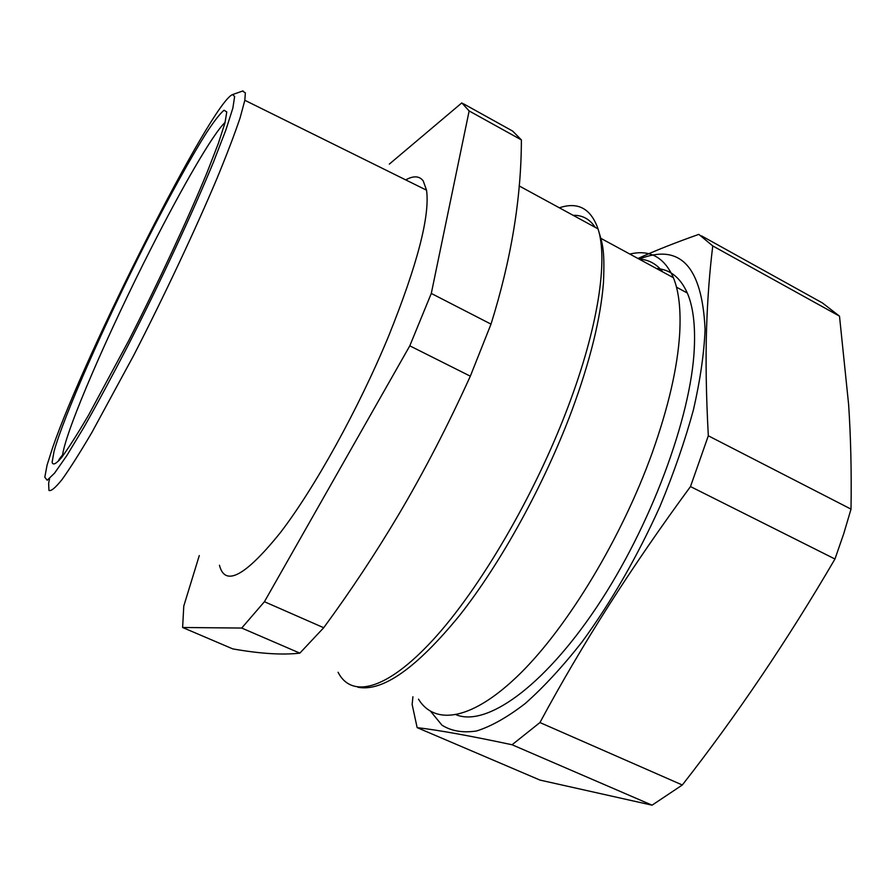 <?xml version="1.0" encoding="UTF-8"?>
<svg xmlns="http://www.w3.org/2000/svg" width="896" height="896" viewBox="0 0 896 896"><rect width="100%" height="100%" fill="white"/><g stroke="black" fill="none" stroke-linecap="round" stroke-linejoin="round"><path stroke-width="1.34" d="M199.282 555.576L183.781 606.054L182.616 627.491L232.736 648.883C260.008 653.71 282.374 655.133 299.835 653.139L323.714 627.726C350.75 590.878 375.726 553.168 398.664 514.584C423.875 471.99 447.754 425.858 470.322 376.186L491.008 324.128C511.168 259.661 521.293 198.251 521.382 139.899L512.602 131.051L463.411 103.757M491.008 324.128L431.29 293.44L469.146 110.958L461.832 102.883L389.312 164.125M521.382 139.899L469.146 110.958M299.835 653.139L241.718 628.051L264.421 601.72L409.797 345.834L431.29 293.44M182.616 627.491L241.718 628.051M323.714 627.726L264.421 601.72M470.322 376.186L409.797 345.834M219.453 565.242C224.952 587.082 245.258 576.206 280.392 532.616C314.552 488.13 358.355 409.203 388.461 336.515C417.379 264.634 430.069 215.869 426.541 190.198L423.214 180.902C419.418 175.885 413.582 175.549 405.709 179.894M595.213 227.338C589.714 219.061 582.355 215.051 573.138 215.32M242.547 91.067L245.347 92.859L244.832 100.285L240.139 117.712C234.786 133.672 227.125 153.754 217.179 177.968C195.597 229.219 164.382 295.646 133.795 355.208L91.896 432.443C80.013 452.637 70.101 468.261 62.182 479.349C55.552 487.659 51.15 491.366 48.966 490.459L48.63 483.381L49.538 478.654M47.062 465.136L44.8 477.243L47.208 480.234L54.566 473.133L66.898 455.459L83.821 427.459C97.149 403.995 111.798 376.846 127.77 346.024C160.238 282.374 192.976 211.971 213.483 162.064L225.803 130.178L232.859 108.136L234.629 96.522L232.624 94.562C212.173 101.36 84.874 353.539 52.506 448.034L47.062 465.136M418.488 699.171C434.862 725.827 472.472 720.664 520.374 673.378C568.142 626.226 621.824 537.522 652.254 452.726C668.394 407.21 677.533 367.618 679.661 333.95C681.027 310.038 678.944 291.29 673.4 277.715C664.317 257.197 649.79 249.312 629.843 254.072M662.771 271.947C656.522 263.894 648.648 259.616 639.139 259.112C680.086 242.906 702.083 266.302 705.074 329.269C704.144 353.091 700.269 379.926 693.448 409.786C684.947 440.91 673.814 473.066 660.05 506.229C637.258 556.774 611.162 602.134 581.773 642.309C562.464 666.814 543.626 687.198 525.258 703.494C507.517 717.17 491.299 726.331 476.616 730.968C463.008 733.074 451.461 731.147 441.974 725.178L430.752 711.48M456.221 714.795C485.934 726.858 542.573 688.038 596.613 607.253C650.642 526.691 691.163 417.066 694.288 348.667C695.408 325.013 693.09 306.466 687.31 293.026C680.366 277.536 670.074 269.36 656.443 268.509M412.91 696.752L412.149 704.502L417.144 727.63L540.008 780.091L652.064 805.179L682.315 784.997C736.523 715.736 787.405 640.405 834.96 559.014L843.674 533.904L851.021 509.13C851.592 471.856 850.786 436.912 848.602 404.32L839.496 316.142L822.394 302.926L701.568 235.894M637.974 258.485C655.312 250.6 675.595 242.57 698.824 234.371L712.757 245.93L839.496 316.142M682.315 784.997L539.941 722.557L512.075 744.755L652.064 805.179M712.757 245.93C709.587 271.824 707.526 299.242 706.574 328.171C705.566 360.046 706.149 395.92 708.322 435.803L690.491 486.573L834.96 559.014M539.941 722.557C581.773 644.762 631.96 566.104 690.491 486.573M708.322 435.803L851.021 509.13M417.144 727.63C438.491 730.128 470.131 735.829 512.075 744.755M559.339 207.805C578.01 201.544 590.912 208.566 598.024 228.872C608.194 259.538 598.371 326.95 567.885 407.277C534.643 495.499 479.606 589.31 432.824 640.091C385.885 691.04 351.277 698.286 338.072 672.269M62.418 456.445L62.608 454.854C66.214 429.195 108.842 331.341 151.144 248.304C182.291 186.872 213.136 133.504 225.12 122.382M128.677 340.715C158.245 282.733 188.026 218.725 206.898 172.906L218.31 143.517L224.952 122.998L226.778 111.944L224.045 110.23C220.158 113.456 214.469 120.702 206.998 131.97C190.837 157.371 168.448 198.083 145.23 243.768C104.53 324.128 63.795 415.845 54.018 451.461L52.125 462.246C52.886 465.539 56 464.005 61.488 457.654C68.354 448.358 77.358 434.213 88.525 415.218L128.677 340.715M519.098 185.886L598.024 228.872C602.09 243.051 604.979 247.307 603.478 282.486C600.656 318.382 590.15 361.01 571.962 410.357C544.23 484.646 500.718 563.416 459.334 615.754C416.438 668.147 382.626 691.97 357.874 687.232M244.832 100.285L426.541 190.198M232.624 94.562L243.018 90.899M59.203 460.41C57.971 460.947 59.102 459.099 62.608 454.854L63.37 455.19M687.31 293.026L676.48 287.168M673.4 277.715L600.981 238.403"/></g></svg>
